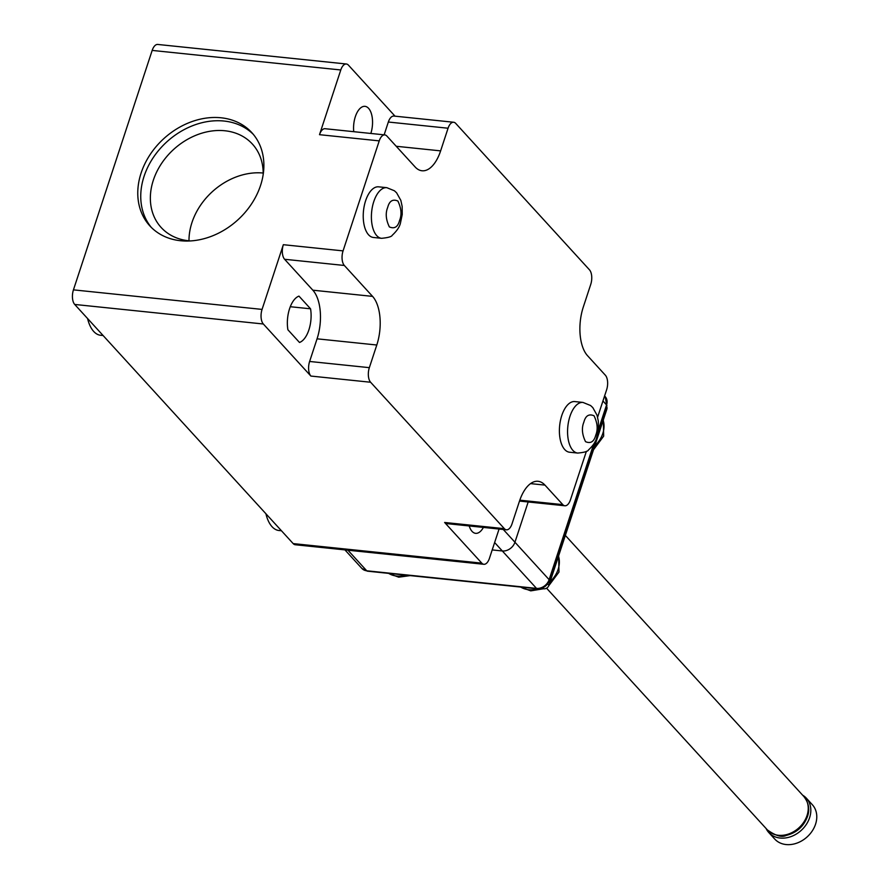 <?xml version="1.0" encoding="UTF-8"?>
<svg xmlns="http://www.w3.org/2000/svg" width="889" height="889" viewBox="0 0 889 889"><rect width="100%" height="100%" fill="white"/><g stroke="black" fill="none" stroke-linecap="round" stroke-linejoin="round"><path stroke-width="1.33" d="M766.107 828.526A25.459 20.247 -42.4 0 0 768.807 832.56L774.752 839.072A25.459 20.247 -42.4 0 0 786.098 844.55A25.459 20.247 -42.4 0 0 815.557 824.181A25.459 20.247 -42.4 0 0 812.346 804.734L806.401 798.222A25.459 20.247 -42.4 0 0 802.623 795.166M768.807 832.56A25.459 20.247 -42.4 0 0 791.099 836.56A25.459 20.247 -42.4 0 0 809.612 817.669A25.459 20.247 -42.4 0 0 806.401 798.222M528.177 501.974L514.942 542.234A10.912 8.679 137.6 0 1 502.318 550.969L492.206 549.924L502.318 550.969A10.912 8.679 -42.4 0 0 514.942 542.234L528.177 501.974M540.812 588.496L543.879 588.807A4.367 3.467 -42.4 0 0 548.935 585.318L606.809 409.296A4.367 3.467 -42.4 0 0 606.631 406.495M263.177 174.566A61.819 49.173 -42.4 0 0 252.409 144.074A61.819 49.173 -42.4 0 0 224.861 130.761A61.819 49.173 -42.4 0 0 153.33 180.234A61.819 49.173 -42.4 0 0 161.131 227.462A61.819 49.173 -42.4 0 0 188.69 240.775A61.819 49.173 -42.4 0 0 190.524 240.93M263.188 173.033A61.819 49.173 -42.4 0 0 191.968 222.528A61.819 49.173 -42.4 0 0 188.99 240.808M87.578 318.518A36.36 17.98 95.9 0 0 100.579 335.264L103.102 335.52M310.561 308.816L298.971 296.126A23.636 11.69 95.9 0 0 287.903 329.775L299.493 342.465A23.636 11.69 95.9 0 0 308.894 329.875A23.636 11.69 95.9 0 0 310.561 308.816L290.292 306.716M253.287 134.328A69.086 54.962 -42.4 0 0 224.017 121.037A69.086 54.962 -42.4 0 0 144.074 176.322A69.086 54.962 -42.4 0 0 151.341 227.451M370.835 133.45A18.913 9.357 95.9 0 0 365.012 106.347A18.913 9.357 95.9 0 0 355.333 116.692A18.913 9.357 95.9 0 0 353.744 131.683M381.559 238.319L373.391 237.463A25.459 12.59 -84.1 0 1 368.568 234.796A25.459 12.59 -84.1 0 1 364.301 205.67A25.459 12.59 -84.1 0 1 378.636 186.834L386.804 187.679A25.459 12.59 -84.1 0 0 373.78 201.603A25.459 12.59 -84.1 0 0 376.736 235.641A25.459 12.59 -84.1 0 0 381.559 238.319C388.115 237.696 391.693 236.674 392.282 235.229C396.961 230.851 399.706 226.739 400.495 222.906L402.228 214.516L402.15 206.381L400.85 200.403L396.627 192.846L394.427 190.779L386.804 187.679M577.728 453.068L569.56 452.223A25.459 12.59 -84.1 0 1 564.737 449.556A25.459 12.59 -84.1 0 1 560.47 420.419A25.459 12.59 -84.1 0 1 574.805 401.584L582.984 402.428A25.459 12.59 -84.1 0 0 569.949 416.363A25.459 12.59 -84.1 0 0 572.905 450.401A25.459 12.59 -84.1 0 0 577.728 453.068C584.284 452.457 587.862 451.423 588.451 449.99C593.141 445.611 595.874 441.5 596.663 437.666L598.397 429.265L598.319 421.142L597.019 415.163L592.796 407.595L590.596 405.528L582.984 402.428M265.911 513.753A36.36 17.98 95.9 0 0 278.913 530.5L281.446 530.755M141.095 173.066A69.086 54.962 137.6 0 1 191.335 121.815A69.086 54.962 137.6 0 1 251.843 132.661A69.086 54.962 137.6 0 1 260.555 185.457A69.086 54.962 137.6 0 1 210.315 236.707A69.086 54.962 137.6 0 1 149.819 225.862A69.086 54.962 137.6 0 1 141.095 173.066M499.062 529.055L489.439 558.325A10.912 5.401 -84.1 0 1 483.86 564.293A10.912 5.401 -84.1 0 1 481.794 563.148L293.181 543.601L74.709 304.449A10.912 5.401 95.9 0 1 73.443 289.858L152.175 50.417A10.912 5.401 95.9 0 1 157.753 44.45L346.366 63.997A10.912 5.401 -84.1 0 1 348.432 65.141L395.049 116.181M293.181 543.601A10.912 5.401 95.9 0 0 295.248 544.746L483.86 564.293M597.608 417.197L606.62 389.793A10.912 5.401 95.9 0 0 605.353 375.202L587.518 355.678A36.36 17.98 -84.1 0 1 583.295 307.061L590.741 284.402A10.912 5.401 95.9 0 0 589.474 269.823L455.713 123.393A10.912 5.401 95.9 0 0 453.646 122.249L393.927 116.059A10.912 5.401 95.9 0 0 388.337 122.026L384.137 134.828M453.646 122.249A10.912 5.401 95.9 0 0 448.067 128.227L440.622 150.874A36.36 17.98 -84.1 0 1 422.008 170.766A36.36 17.98 -84.1 0 1 415.119 166.954L386.882 136.05A10.912 5.401 95.9 0 0 384.815 134.906A10.912 5.401 95.9 0 0 379.236 140.873L319.507 134.684L340.787 69.964A10.912 5.401 -84.1 0 1 346.366 63.997M283.335 244.697L343.065 250.887A10.912 5.401 95.9 0 0 344.332 265.467L372.569 296.381A36.36 17.98 -84.1 0 1 376.792 345.01L369.346 367.657L309.616 361.467A10.912 5.401 95.9 0 0 310.883 376.058L263.333 323.996A10.912 5.401 -84.1 0 1 262.066 309.405L283.335 244.697A10.912 5.401 95.9 0 0 284.602 259.277L312.839 290.192A36.36 17.98 -84.1 0 1 317.062 338.82L309.616 361.467M506.43 529.811L446.7 523.621A10.912 5.401 -84.1 0 1 444.633 522.476L504.363 528.666A10.912 5.401 95.9 0 0 506.43 529.811A10.912 5.401 95.9 0 0 512.02 523.843L519.465 501.196A36.36 17.98 -84.1 0 1 538.067 481.293A36.36 17.98 -84.1 0 1 544.957 485.105L562.793 504.63A10.912 5.401 95.9 0 0 564.859 505.774A10.912 5.401 95.9 0 0 570.449 499.807L586.396 451.301M483.405 527.421A18.913 9.357 -84.1 0 1 475.615 533.333A18.913 9.357 -84.1 0 1 469.214 525.955M504.363 528.666L370.613 382.248A10.912 5.401 -84.1 0 1 369.346 367.657M384.815 134.906L325.085 128.716A10.912 5.401 95.9 0 0 319.507 134.684M343.065 250.887L379.236 140.873M481.794 563.148L444.633 522.476M807.045 815.491A24.725 19.669 -42.4 0 0 803.934 796.6C808.768 802.945 809.946 809.59 807.456 816.547C803.623 826.592 796.511 832.893 786.109 835.449C781.92 837.649 775.697 835.827 767.418 829.959A24.725 19.669 -42.4 0 0 778.442 835.282A24.725 19.669 -42.4 0 0 807.045 815.491M388.693 573.383A25.459 20.247 -42.4 0 0 396.65 576.039A25.459 20.247 -42.4 0 0 405.773 575.15M520.732 587.062A25.459 20.247 -42.4 0 0 528.688 589.729A25.459 20.247 -42.4 0 0 537.867 588.818M550.113 581.717A25.459 20.247 -42.4 0 0 558.503 556.203M594.797 445.822A25.459 20.247 -42.4 0 0 603.187 420.308M503.296 529.488L549.124 579.661L593.663 444.2M598.319 430.032L606.565 404.94L602.942 400.961M347.943 550.213L366.746 570.794L536.5 588.385L494.628 542.546M344.943 549.902L361.89 568.449A10.912 8.679 -42.4 0 0 366.746 570.794A3.634 1.8 95.9 0 0 367.435 571.171L537.189 588.774A3.634 1.8 -84.1 0 1 536.5 588.385A10.912 8.679 -42.4 0 0 549.124 579.661A3.634 1.278 18.2 0 1 549.435 580.473L595.108 441.566M597.786 433.41L606.876 405.751A3.634 1.278 -161.8 0 0 606.565 404.94A10.912 8.679 -42.4 0 0 605.187 396.605L604.598 395.949M605.998 408.418L606.809 409.296M547.635 583.895L548.935 585.318M542.912 587.74L543.879 588.807M595.73 435.232C594.052 441.722 590.663 443.867 585.529 441.666C582.051 434.454 581.495 427.965 583.84 422.219C585.518 415.73 588.918 413.585 594.041 415.785C597.519 423.008 598.086 429.487 595.73 435.232M399.561 220.483C397.883 226.973 394.483 229.118 389.36 226.917C385.882 219.694 385.326 213.216 387.671 207.47C389.349 200.981 392.749 198.836 397.872 201.025C401.35 208.248 401.906 214.727 399.561 220.483M396.227 146.274L440.622 150.874M388.337 122.026L448.067 128.227M317.062 338.82L376.792 345.01M312.839 290.192L372.569 296.381M284.602 259.277L344.332 265.467M544.957 485.105L530.544 483.616M562.793 504.63L519.809 500.174M370.613 382.248L310.883 376.058M340.787 69.964L152.175 50.417M262.066 309.405L73.443 289.858M263.333 323.996L74.709 304.449M546.557 588.174L767.418 829.959M565.337 535.411L803.934 796.6M410.173 575.605L398.717 577.183L388.46 573.349M558.648 555.758L558.981 572.06L548.78 585.718M543.49 588.762L530.755 590.863L520.487 587.04M603.331 419.852L603.664 436.143L593.485 449.801M537.189 588.774C543.023 588.829 547.102 586.062 549.435 580.473M606.876 405.751L605.187 396.605M367.435 571.171L361.89 568.449M564.859 505.774L519.498 501.074"/></g></svg>
